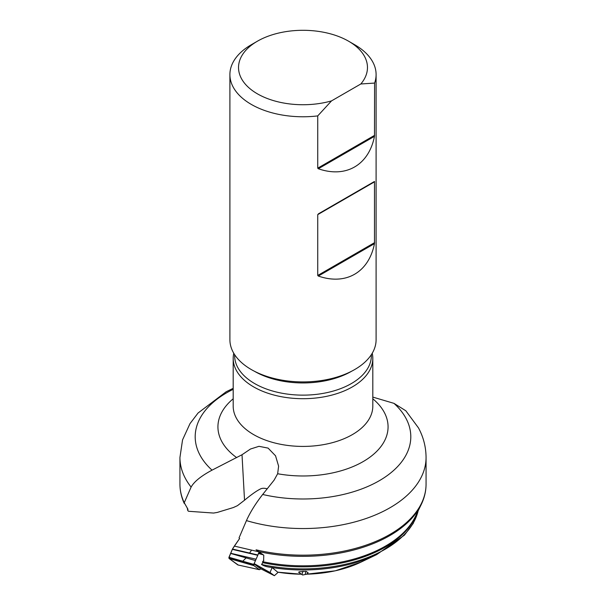 <?xml version="1.0" encoding="UTF-8"?>
<svg xmlns="http://www.w3.org/2000/svg" width="606" height="606" viewBox="0 0 606 606"><rect width="100%" height="100%" fill="white"/><g stroke="black" fill="none" stroke-linecap="round" stroke-linejoin="round"><path stroke-width="0.91" d="M301.515 574.246L277.7 572.17L272.132 567.549L270.579 567.284C267.11 566.974 264.102 566.034 261.534 564.466A116.2 67.084 0 0 0 418.132 510.873M308.159 572.768L306.083 571.36L299.175 571.784L298.637 572.253L302.424 574.882A10.075 2.151 124.8 0 0 302.955 574.95L305.992 574.321A7.772 1.659 124.8 0 0 308.159 572.768M260.345 568.572L274.374 575.685L260.353 568.579L254.012 563.936L259.209 552.028M267.299 488.815C264.314 488.035 261.981 488.103 260.315 489.027C256.421 490.974 251.164 494.708 244.529 500.215L237.438 505.677L233.318 507.555L217.259 512.441L213.554 513.055L188.534 511.275L187.822 510.661L187.807 508.987L184.239 502.745L191.11 487.08A123.063 71.053 180 0 1 179.937 457.5L179.937 484.126A123.063 71.053 0 0 0 184.239 502.745M263.807 555.247L256.065 549.809A123.063 71.053 0 0 0 426.063 484.126L426.063 457.5A123.063 71.053 180 0 1 246.445 520.599L239.022 537.961M233.189 389.317A107.807 62.244 0 0 0 212.032 470.15L242.014 454.742L250.483 449.023L258.997 446.319L268.11 448.114L275.548 455.81L278.616 466.188L277.646 473.748L274.109 480.141L262.686 494.473A107.807 62.244 0 0 0 385.878 476.551A107.807 62.244 0 0 0 393.968 403.354L405.77 410.739M246.445 520.599C250.18 512.275 255.596 503.563 262.686 494.473M258.557 551.543L263.784 555.194L263.595 560.717L262.739 561.686A116.617 67.327 0 0 0 415.216 516.82L421.125 504.768A122.753 70.872 180 0 1 258.557 551.543L256.065 549.809M187.951 509.548L187.807 508.987A116.314 67.152 180 0 0 187.951 509.548M262.739 561.686L262.83 562.701L261.534 564.466M393.968 403.354L372.811 397.097M233.764 353.253A69.811 40.307 0 0 0 233.189 358.396A69.811 40.307 0 0 0 253.641 386.893A69.811 40.307 0 0 0 329.717 395.635A69.811 40.307 0 0 0 372.811 358.396A69.811 40.307 0 0 0 372.235 353.253M212.032 470.15C201.124 475.983 194.147 481.626 191.11 487.08M187.822 510.661L187.352 508.381A116.2 67.084 0 0 0 187.822 510.661M317.733 115.905L317.733 168.165L318.324 168.748C345.912 178.353 368.804 165.143 374.478 136.335L374.599 83.075L360.812 83.984L331.52 100.891L317.733 115.905A73.099 42.2 180 0 1 251.308 104.414A73.099 42.2 180 0 1 229.901 74.568A73.099 42.2 180 0 1 251.308 44.73L257.414 41.2A64.463 37.216 0 0 0 250.604 89.203A64.463 37.216 0 0 0 331.52 100.891M229.901 74.568L229.901 339.716A73.099 42.2 0 0 0 251.308 369.562A73.099 42.2 0 0 0 330.974 378.705A73.099 42.2 0 0 0 376.099 339.716L376.099 74.568A73.099 42.2 180 0 1 374.599 83.075M360.812 83.984A64.463 37.216 0 0 0 348.586 41.2L354.692 44.73A73.099 42.2 180 0 1 376.099 74.568M317.733 275.465L318.324 276.048C345.912 285.653 368.804 272.435 374.478 243.635L374.478 181.474L317.733 214.622L317.733 275.465L374.599 242.627M348.586 41.2A64.463 37.216 0 0 0 257.414 41.2M262.451 561.951L263.845 560.33M242.014 454.742L244.529 500.215M278.207 572.253L274.382 575.692L270.132 572.572L254.012 563.936M260.997 568.905L259.323 569.64L237.878 564.951L229.106 558.52L253.861 565.633L254.073 563.55L270.132 572.572M270.178 572.185L272.132 567.549M306.083 571.36A7.772 1.659 124.8 0 0 305.992 574.321M303.008 571.246A10.075 2.151 124.8 0 0 302.424 574.882M238.249 565.034L229.106 558.52L228.886 557.831L232.477 549.036L239.673 538.439L234.34 546.097L258.951 551.846M229.106 558.52L228.985 557.262L232.469 549.051L257.686 554.937M230.659 553.255L255.914 559.156M237.878 564.951L259.482 569.708L253.861 565.633M230.583 553.429L255.331 560.535M234.34 546.097L232.477 549.036M242.771 561.224L246.104 557.884M249.361 553.339L251.596 550.127M277.601 572.125A90.726 52.381 0 0 0 301.462 574.208M306.378 574.185A90.726 52.381 0 0 0 360.964 562.133L376.644 554.619A115.269 66.554 180 0 1 270.579 567.284M236.681 457.621A85.067 49.109 180 0 1 233.189 398.801M416.769 513.646A116.314 67.152 180 0 1 262.83 562.701M372.811 398.801A85.067 49.109 180 0 1 371.607 455.901A85.067 49.109 180 0 1 277.646 473.748M233.189 358.396L233.189 406.118A69.811 40.307 0 0 0 253.641 434.616A69.811 40.307 0 0 0 329.717 443.35A69.811 40.307 0 0 0 372.811 406.118L372.811 358.396M234.628 354.654L234.628 355.661A68.372 39.473 0 0 0 254.656 383.575A68.372 39.473 0 0 0 329.164 392.135A68.372 39.473 0 0 0 371.372 355.661L371.372 354.654M254.429 371.258A68.372 39.473 0 0 0 254.656 371.387A68.372 39.473 0 0 0 351.571 371.258M317.733 168.165L374.599 135.335M374.478 136.335L318.324 168.748M374.478 243.635L318.324 276.048M318.324 213.895L374.478 181.474M374.599 181.792L317.733 214.622M258.739 552.71L261.133 553.376M263.186 554.808L258.315 553.452M232.318 549.362L257.55 555.255M228.916 557.497L253.664 564.603M228.985 557.262L253.74 564.375M360.964 562.133L335.285 570.814L306.295 574.223M426.063 457.5C425.988 447.046 423.465 437.191 418.496 427.919L405.785 410.724M184.232 503.397C181.383 497.125 179.952 490.701 179.937 484.126M376.644 554.619L404.391 535.189L413.224 523.417L418.185 510.767M233.189 388.332L226.167 391.756L198.071 413.004L190.004 423.617L182.55 439.888L179.937 457.5M426.063 484.126C426.048 491.193 424.397 498.079 421.125 504.768"/></g></svg>
